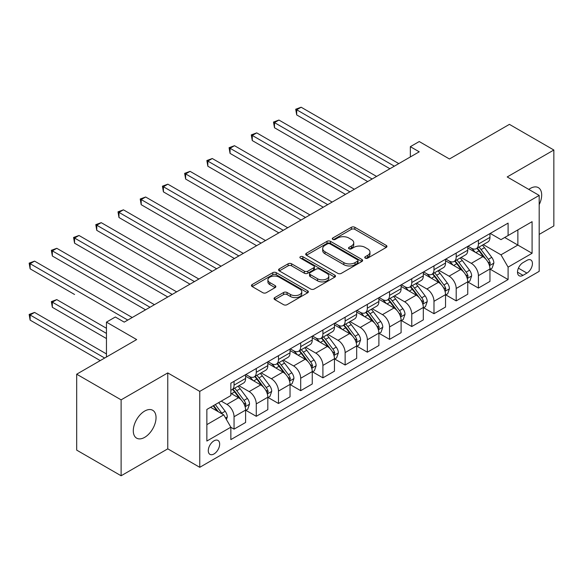 <?xml version="1.0" encoding="UTF-8"?>
<svg xmlns="http://www.w3.org/2000/svg" width="583" height="583" viewBox="0 0 583 583"><rect width="100%" height="100%" fill="white"/><g stroke="black" fill="none" stroke-linecap="round" stroke-linejoin="round"><path stroke-width="0.87" d="M365.257 258.131A1.727 0.998 0 0 0 367.698 258.131L386.23 247.432A2.47 1.421 0 0 0 386.959 246.427A2.47 1.421 0 0 0 386.23 245.414L354.836 227.29A2.47 1.421 0 0 0 351.345 227.29L332.813 237.988A1.727 0.998 0 0 0 332.303 238.695A1.727 0.998 0 0 0 332.813 239.402A1.727 0.998 0 0 0 335.254 239.402L337.652 238.017A7.892 4.555 0 0 1 348.816 238.017L351.432 239.526A7.892 4.555 0 0 1 353.743 242.747A7.892 4.555 0 0 1 351.432 245.968L349.035 247.36A1.727 0.998 0 0 0 348.525 248.059A1.727 0.998 0 0 0 349.035 248.766A1.727 0.998 0 0 0 351.476 248.766L353.874 247.381A7.892 4.555 0 0 1 365.038 247.381L367.654 248.89A7.892 4.555 0 0 1 369.965 252.111A7.892 4.555 0 0 1 367.654 255.339L365.257 256.724A1.727 0.998 0 0 0 364.754 257.424A1.727 0.998 0 0 0 365.257 258.131L365.257 256.724M144.664 437.352A16.084 9.284 120 0 0 155.173 423.178A16.084 9.284 120 0 0 152.71 410.286A16.084 9.284 120 0 0 144.664 411.081A16.084 9.284 120 0 0 134.156 425.255A16.084 9.284 120 0 0 136.619 438.146A16.084 9.284 120 0 0 144.664 437.352M539.188 204.64A16.084 9.284 120 0 0 538.342 187.639A16.084 9.284 120 0 0 530.304 188.433A16.084 9.284 120 0 0 528.803 189.417M213.976 453.968A8.045 4.642 120 0 0 219.23 446.884A8.045 4.642 120 0 0 217.991 440.442A8.045 4.642 120 0 0 213.976 440.835A8.045 4.642 120 0 0 208.721 447.926A8.045 4.642 120 0 0 209.953 454.368A8.045 4.642 120 0 0 213.976 453.968M274.768 297.585A2.47 1.421 0 0 0 274.046 298.591A2.47 1.421 0 0 0 274.768 299.596L283.578 304.683A2.47 1.421 0 0 0 287.062 304.683L307.649 292.804A2.47 1.421 0 0 0 308.371 291.791A2.47 1.421 0 0 0 307.649 290.786L276.247 272.662A2.47 1.421 0 0 0 272.764 272.662L252.177 284.54A2.47 1.421 0 0 0 251.455 285.553A2.47 1.421 0 0 0 252.177 286.559L262.816 292.702A2.47 1.421 0 0 0 266.307 292.702L275.118 287.616A2.47 1.421 0 0 0 275.839 286.61A2.47 1.421 0 0 0 275.118 285.604L269.842 282.551A6.602 3.811 0 0 1 267.903 279.862A6.602 3.811 0 0 1 271.977 276.342A6.602 3.811 0 0 1 279.17 277.165L299.844 289.102A6.602 3.811 0 0 1 301.775 291.791A6.602 3.811 0 0 1 297.702 295.311A6.602 3.811 0 0 1 290.509 294.488L287.062 292.498A2.47 1.421 0 0 0 283.578 292.498L274.768 297.585L274.768 299.596M539.188 234.402L553.85 225.934L553.85 150.013L509.418 124.361L449.442 158.991L419.235 141.545L410.345 146.676L419.235 151.806L124.23 322.129L115.339 316.999L106.456 322.129L106.456 357.007M121.118 399.851L121.118 475.772L167.766 448.844L167.766 372.916L121.118 399.851L76.686 374.199L136.67 339.568L106.456 322.129M167.766 372.916L199.758 391.382L539.188 195.414L539.188 271.343L199.758 467.311L199.758 391.382M553.85 150.013L507.203 176.941L539.188 195.414M337.827 273.361A2.47 1.421 0 0 0 341.317 273.361L361.897 261.483A2.47 1.421 0 0 0 362.619 260.477A2.47 1.421 0 0 0 361.897 259.464L330.503 241.34A2.47 1.421 0 0 0 327.012 241.34L306.425 253.226A2.47 1.421 0 0 0 305.703 254.232A2.47 1.421 0 0 0 306.425 255.237L337.827 273.361M301.098 258.502A1.727 0.998 0 0 1 302.854 258.75L302.854 256.695L334.773 275.125A2.47 1.421 0 0 1 335.495 276.131A2.47 1.421 0 0 1 334.773 277.144L314.193 289.022A2.47 1.421 0 0 1 310.703 289.022L279.301 270.898L279.301 268.88A2.47 1.421 0 0 0 278.579 269.893A2.47 1.421 0 0 0 279.301 270.898M279.301 268.88L288.111 263.8A2.47 1.421 0 0 1 291.602 263.8L304.333 271.146A2.47 1.421 0 0 0 307.824 271.146L313.669 267.772A2.47 1.421 0 0 0 314.39 266.766A2.47 1.421 0 0 0 313.669 265.761L300.413 258.109A1.727 0.998 0 0 1 299.902 257.402A1.727 0.998 0 0 1 300.966 256.484A1.727 0.998 0 0 1 302.854 256.695M121.118 475.772L76.686 450.12L76.686 374.199M526.93 260.361L523.017 262.62A7.79 4.496 120 0 0 517.93 269.484A7.79 4.496 120 0 0 519.118 275.73A7.79 4.496 120 0 0 523.017 275.344L526.93 273.084A7.79 4.496 120 0 0 532.017 266.22A7.79 4.496 120 0 0 530.822 259.974A7.79 4.496 120 0 0 526.93 260.361M490.23 233.426L500.979 239.635L508.092 235.532L508.092 223.114L230.853 383.177L230.853 395.587L206.863 409.441L206.863 441.04L230.853 427.193L230.853 439.604L508.092 279.549L508.092 267.131L500.979 254.822L483.307 244.62M508.092 235.532L532.082 221.678L532.082 253.284L508.092 267.131M167.766 448.844L199.758 467.311M410.345 146.676L410.345 156.936M504.71 237.478L517.864 245.071L517.864 229.884L532.082 221.678M500.979 254.822L517.864 245.071L532.082 253.284M206.863 424.628L223.748 414.877L210.594 407.284M230.853 427.295L234.053 429.139L234.053 416.728A10.049 5.801 -120 0 0 226.947 404.413L221.256 401.133M234.053 429.139L245.603 422.471L245.603 410.06A10.049 5.801 -120 0 0 238.498 397.744L230.853 393.336M245.873 410.315L256.265 416.313L256.265 403.902A10.049 5.801 -120 0 0 249.16 391.587L238.95 385.698M256.265 416.313L267.823 409.645L267.823 397.234A10.049 5.801 -120 0 0 260.71 384.918L245.603 376.195M268.085 397.489L278.485 403.487L278.485 391.076A10.049 5.801 -120 0 0 271.372 378.761L261.169 372.872M278.485 403.487L290.035 396.819L290.035 384.408A10.049 5.801 -120 0 0 282.923 372.092L267.823 363.369M290.298 384.663L300.697 390.668L300.697 378.25A10.049 5.801 -120 0 0 293.592 365.935L283.382 360.046M300.697 390.668L312.248 383.993L312.248 371.582A10.049 5.801 -120 0 0 305.142 359.266L290.035 350.551M312.517 371.837L322.909 377.842L322.909 365.424A10.049 5.801 -120 0 0 315.804 353.116L305.594 347.22M322.909 377.842L334.46 371.174L334.46 358.756A10.049 5.801 -120 0 0 327.354 346.44L312.248 337.725M334.729 359.011L345.129 365.016L345.129 352.598A10.049 5.801 -120 0 0 338.016 340.29L327.814 334.394M345.129 365.016L356.679 358.348L356.679 345.93A10.049 5.801 -120 0 0 349.567 333.622L334.46 324.899M356.942 346.185L367.341 352.19L367.341 339.772A10.049 5.801 -120 0 0 360.228 327.464L350.026 321.568M367.341 352.19L378.892 345.522L378.892 333.104A10.049 5.801 -120 0 0 371.779 320.796L356.679 312.073M379.154 333.359L389.553 339.364L389.553 326.946A10.049 5.801 -120 0 0 382.448 314.638L372.238 308.742M389.553 339.364L401.104 332.696L401.104 320.278A10.049 5.801 -120 0 0 393.999 307.97L378.892 299.247M401.374 320.533L411.766 326.538L411.766 314.12A10.049 5.801 -120 0 0 404.66 301.812L394.451 295.916M411.766 326.538L423.316 319.87L423.316 307.452A10.049 5.801 -120 0 0 416.211 295.144L401.104 286.421M423.586 307.715L433.985 313.712L433.985 301.302A10.049 5.801 -120 0 0 426.873 288.986L416.67 283.09M433.985 313.712L445.536 307.044L445.536 294.626A10.049 5.801 -120 0 0 438.423 282.318L423.316 273.595M445.798 294.889L456.197 300.886L456.197 288.476A10.049 5.801 -120 0 0 449.085 276.16L438.882 270.272M456.197 300.886L467.748 294.218L467.748 281.808A10.049 5.801 -120 0 0 460.636 269.492L445.536 260.769M468.011 282.063L478.41 288.06L478.41 275.65A10.049 5.801 -120 0 0 471.304 263.334L461.095 257.446M478.41 288.06L489.96 281.392L489.96 268.982A10.049 5.801 -120 0 0 482.855 256.666L467.748 247.943M468.011 246.252L471.304 248.154A10.049 5.801 -120 0 0 476.326 248.649A10.049 5.801 -120 0 0 478.41 244.044L478.41 240.247M445.798 259.078L449.085 260.973A10.049 5.801 -120 0 0 454.113 261.476A10.049 5.801 -120 0 0 456.197 256.87L456.197 253.073M423.586 271.904L426.873 273.799A10.049 5.801 -120 0 0 431.901 274.301A10.049 5.801 -120 0 0 433.985 269.696L433.985 265.899M401.374 284.73L404.66 286.625A10.049 5.801 -120 0 0 409.689 287.127A10.049 5.801 -120 0 0 411.766 282.522L411.766 278.725M379.154 297.556L382.448 299.451A10.049 5.801 -120 0 0 387.469 299.946A10.049 5.801 -120 0 0 389.553 295.348L389.553 291.551M356.942 310.382L360.228 312.277A10.049 5.801 -120 0 0 365.257 312.772A10.049 5.801 -120 0 0 367.341 308.174L367.341 304.377M334.729 323.201L338.016 325.103A10.049 5.801 -120 0 0 343.044 325.598A10.049 5.801 -120 0 0 345.129 321L345.129 317.203M312.517 336.027L315.804 337.929A10.049 5.801 -120 0 0 320.832 338.424A10.049 5.801 -120 0 0 322.909 333.826L322.909 330.029M290.298 348.853L293.592 350.755A10.049 5.801 -120 0 0 298.613 351.25A10.049 5.801 -120 0 0 300.697 346.652L300.697 342.855M268.085 361.679L271.372 363.581A10.049 5.801 -120 0 0 276.4 364.076A10.049 5.801 -120 0 0 278.485 359.471L278.485 355.674M245.873 374.505L249.16 376.407A10.049 5.801 -120 0 0 254.188 376.902A10.049 5.801 -120 0 0 256.265 372.297L256.265 368.5M490.23 269.237L508.092 279.549M476.326 248.649L487.876 241.981A10.049 5.801 -120 0 0 489.96 237.376L489.96 233.579M454.113 261.476L465.664 254.807A10.049 5.801 -120 0 0 467.748 250.202L467.748 246.405M431.901 274.301L443.452 267.626A10.049 5.801 -120 0 0 445.536 263.028L445.536 259.231M409.689 287.127L421.239 280.452A10.049 5.801 -120 0 0 423.316 275.854L423.316 272.057M387.469 299.946L399.02 293.278A10.049 5.801 -120 0 0 401.104 288.68L401.104 284.883M365.257 312.772L376.807 306.104A10.049 5.801 -120 0 0 378.892 301.506L378.892 297.709M343.044 325.598L354.595 318.93A10.049 5.801 -120 0 0 356.679 314.332L356.679 310.535M320.832 338.424L332.383 331.756A10.049 5.801 -120 0 0 334.46 327.15L334.46 323.361M298.613 351.25L310.163 344.582A10.049 5.801 -120 0 0 312.248 339.976L312.248 336.18M276.4 364.076L287.951 357.408A10.049 5.801 -120 0 0 290.035 352.802L290.035 349.006M254.188 376.902L265.739 370.234A10.049 5.801 -120 0 0 267.823 365.628L267.823 361.832M230.853 390.129A10.049 5.801 -120 0 0 231.968 389.728L243.526 383.06A10.049 5.801 -120 0 0 245.603 378.454L245.603 374.658M231.968 389.728A10.049 5.801 -120 0 0 234.053 385.123L234.053 381.326M223.748 414.877L230.853 427.193M365.949 258.378L367.654 257.387A7.892 4.555 0 0 0 369.965 254.166L369.965 252.111M353.743 242.747L353.743 244.802A7.892 4.555 0 0 1 351.432 248.023L349.727 249.007M386.201 247.447L354.836 229.345A2.47 1.421 0 0 0 351.345 229.345L333.498 239.642M361.868 261.497L330.503 243.388A2.47 1.421 0 0 0 327.012 243.388L306.461 255.259M357.539 261.177A1.727 0.998 0 0 0 358.042 260.477A1.727 0.998 0 0 0 357.539 259.77L329.978 243.854A1.727 0.998 0 0 0 327.537 243.854L325.008 245.319A7.892 4.555 0 0 0 322.69 248.54A7.892 4.555 0 0 0 325.008 251.761L343.846 262.642A7.892 4.555 0 0 0 355.011 262.642L357.539 261.177L357.539 263.232A1.727 0.998 0 0 0 358.042 262.525L358.042 260.477M322.69 248.54L322.69 250.588A7.892 4.555 0 0 0 325.008 253.816L325.008 251.761M357.539 263.232L355.011 264.689A7.892 4.555 0 0 1 343.846 264.689L325.008 253.816M279.337 270.913L288.111 265.848L288.111 263.8M314.39 266.766L314.39 268.821A2.47 1.421 0 0 1 313.669 269.827L307.824 273.201A2.47 1.421 0 0 1 304.333 273.201L291.602 265.848A2.47 1.421 0 0 0 288.111 265.848M302.854 258.75L334.744 277.158M317.546 278.776A6.602 3.811 0 0 0 324.738 279.607A6.602 3.811 0 0 0 328.812 276.087A6.602 3.811 0 0 0 326.881 273.391L319.601 269.186A2.47 1.421 0 0 0 316.11 269.186L310.265 272.56A2.47 1.421 0 0 0 309.544 273.565A2.47 1.421 0 0 0 310.265 274.571L317.546 278.776L317.546 280.831A6.602 3.811 0 0 0 324.738 281.655A6.602 3.811 0 0 0 328.812 278.135L328.812 276.087M309.544 273.565L309.544 275.621A2.47 1.421 0 0 0 310.265 276.626L310.265 274.571M317.546 280.831L310.265 276.626M301.775 291.791L301.775 293.847A6.602 3.811 0 0 1 297.702 297.366A6.602 3.811 0 0 1 290.509 296.543L287.062 294.553A2.47 1.421 0 0 0 283.578 294.553L274.797 299.618M267.903 279.862L267.903 281.91A6.602 3.811 0 0 0 269.842 284.606L269.842 282.551M275.081 287.638L269.842 284.606M307.613 292.819L276.247 274.71A2.47 1.421 0 0 0 272.764 274.71L252.213 286.574M489.96 269.39L492.096 268.158L493.874 263.028A6.661 3.848 -120 0 0 491.746 257.358L484.488 247.666A19.224 11.099 -120 0 0 482.389 245.151M475.167 252.228A19.224 11.099 -120 0 0 471.232 248.11M489.356 265.309L490.274 263.312A6.661 3.848 -120 0 0 488.372 259.304L481.106 249.611A19.224 11.099 -120 0 0 479.007 247.097M477.222 248.132A15.96 9.211 60 0 1 479.838 251.113L485.989 259.311M296.696 166.221L345.479 194.387L252.271 140.569L252.271 135.438L256.709 132.88L354.369 189.256M476.879 248.329A19.224 11.099 60 0 1 478.978 250.843L483.803 257.285M394.348 166.17L296.696 109.793L301.141 107.228L398.794 163.604M389.91 168.735L296.696 114.924L296.696 109.793L295.719 109.225L301.141 107.228M296.696 114.924L295.719 109.225M467.748 282.216L469.883 280.984L471.654 275.854A6.661 3.848 -120 0 0 469.534 270.184L462.268 260.492A19.224 11.099 -120 0 0 460.169 257.978M452.947 265.054A19.224 11.099 -120 0 0 449.012 260.936M467.143 278.135L468.062 276.138A6.661 3.848 -120 0 0 466.152 272.13L458.894 262.437A19.224 11.099 -120 0 0 456.795 259.923M455.01 260.958A15.96 9.211 60 0 1 457.626 263.939L463.769 272.137M274.484 179.047L323.266 207.213L230.059 153.395L230.059 148.264L234.497 145.699L332.15 202.082M454.66 261.155A19.224 11.099 60 0 1 456.759 263.669L461.59 270.111M445.536 295.042L447.664 293.81L449.442 288.68A6.661 3.848 -120 0 0 447.314 283.01L440.056 273.31A19.224 11.099 -120 0 0 437.957 270.804M430.735 277.88A19.224 11.099 -120 0 0 426.8 273.755M444.924 290.961L445.849 288.964A6.661 3.848 -120 0 0 443.94 284.956L436.682 275.263A19.224 11.099 -120 0 0 434.583 272.749M432.79 273.784A15.96 9.211 60 0 1 435.414 276.765L441.557 284.963M252.271 191.873L301.054 220.039L207.839 166.221L207.839 161.09L212.285 158.525L309.937 214.908M432.448 273.981A19.224 11.099 60 0 1 434.546 276.495L439.371 282.937M423.316 307.868L425.452 306.636L427.23 301.506A6.661 3.848 -120 0 0 425.102 295.829L417.843 286.136A19.224 11.099 -120 0 0 415.745 283.63M408.523 290.706A19.224 11.099 -120 0 0 404.587 286.581M422.711 303.787L423.63 301.79A6.661 3.848 -120 0 0 421.728 297.782L414.462 288.089A19.224 11.099 -120 0 0 412.37 285.575M410.578 286.61A15.96 9.211 60 0 1 413.201 289.591L419.345 297.789M230.059 204.699L278.834 232.865L185.627 179.047L185.627 173.916L190.073 171.351L287.725 227.734M410.235 286.807A19.224 11.099 60 0 1 412.334 289.321L417.158 295.763M372.136 178.996L274.484 122.619L278.929 120.054L376.582 176.43M367.698 181.561L274.484 127.75L274.484 122.619L273.507 122.051L278.929 120.054M274.484 127.75L273.507 122.051M349.924 191.822L251.295 134.877L256.709 132.88M252.271 140.569L251.295 134.877M327.712 204.648L229.075 147.703L234.497 145.699M230.059 153.395L229.075 147.703M401.104 320.694L403.239 319.462L405.017 314.332A6.661 3.848 -120 0 0 402.889 308.655L395.624 298.962A19.224 11.099 -120 0 0 393.532 296.456M386.31 303.532A19.224 11.099 -120 0 0 382.375 299.407M400.499 316.613L401.417 314.616A6.661 3.848 -120 0 0 399.515 310.608L392.25 300.915A19.224 11.099 -120 0 0 390.151 298.401M388.365 299.436A15.96 9.211 60 0 1 390.982 302.409L397.125 310.615M207.839 217.525L256.622 245.691L163.415 191.873L163.415 186.742L167.853 184.177L265.513 240.56M388.023 299.633A19.224 11.099 60 0 1 390.122 302.147L394.946 308.589M305.492 217.474L206.863 160.529L212.285 158.525M207.839 166.221L206.863 160.529M378.892 333.512L381.027 332.288L382.798 327.15A6.661 3.848 -120 0 0 380.677 321.481L373.411 311.788A19.224 11.099 -120 0 0 371.313 309.274M364.091 316.35A19.224 11.099 -120 0 0 360.156 312.233M378.287 329.439L379.205 327.435A6.661 3.848 -120 0 0 377.296 323.434L370.037 313.741A19.224 11.099 -120 0 0 367.939 311.227M366.153 312.262A15.96 9.211 60 0 1 368.769 315.235L374.913 323.441M185.627 230.351L234.41 258.517L141.195 204.699L141.195 199.568L145.641 197.003L243.293 253.386M365.803 312.459A19.224 11.099 60 0 1 367.902 314.973L372.734 321.415M356.679 346.338L358.807 345.107L360.586 339.976A6.661 3.848 -120 0 0 358.458 334.307L351.199 324.614A19.224 11.099 -120 0 0 349.1 322.1M341.878 329.176A19.224 11.099 -120 0 0 337.943 325.059M356.067 342.265L356.993 340.261A6.661 3.848 -120 0 0 355.083 336.26L347.825 326.567A19.224 11.099 -120 0 0 345.726 324.053M343.934 325.088A15.96 9.211 60 0 1 346.557 328.061L352.7 336.267M163.415 243.177L212.197 271.335L118.983 217.525L118.983 212.394L123.428 209.829L221.081 266.205M343.591 325.285A19.224 11.099 60 0 1 345.69 327.799L350.514 334.241M334.46 359.164L336.595 357.933L338.373 352.802A6.661 3.848 -120 0 0 336.245 347.133L328.987 337.44A19.224 11.099 -120 0 0 326.888 334.926M319.666 342.002A19.224 11.099 -120 0 0 315.731 337.885M333.855 355.083L334.773 353.087A6.661 3.848 -120 0 0 332.871 349.086L325.606 339.386A19.224 11.099 -120 0 0 323.507 336.879M321.721 337.907A15.96 9.211 60 0 1 324.337 340.887L330.488 349.093M141.195 256.003L189.978 284.161L96.771 230.351L96.771 225.22L101.216 222.655L198.869 279.031M321.379 338.111A19.224 11.099 60 0 1 323.478 340.618L328.302 347.067M312.248 371.99L314.383 370.759L316.154 365.628A6.661 3.848 -120 0 0 314.033 359.959L306.767 350.266A19.224 11.099 -120 0 0 304.676 347.752M297.454 354.828A19.224 11.099 -120 0 0 293.511 350.711M311.643 367.909L312.561 365.913A6.661 3.848 -120 0 0 310.652 361.905L303.393 352.212A19.224 11.099 -120 0 0 301.294 349.705M299.509 350.733A15.96 9.211 60 0 1 302.125 353.713L308.269 361.919M118.983 268.829L167.766 296.987L74.558 243.177L74.558 238.046L78.997 235.481L176.649 291.857M299.166 350.937A19.224 11.099 60 0 1 301.258 353.444L306.09 359.893M290.035 384.816L292.163 383.585L293.941 378.454A6.661 3.848 -120 0 0 291.821 372.785L284.555 363.092A19.224 11.099 -120 0 0 282.456 360.578M275.234 367.654A19.224 11.099 -120 0 0 271.299 363.537M289.43 380.735L290.349 378.739A6.661 3.848 -120 0 0 288.439 374.731L281.181 365.038A19.224 11.099 -120 0 0 279.082 362.531M277.289 363.559A15.96 9.211 60 0 1 279.913 366.539L286.056 374.745M96.771 281.647L145.553 309.813L52.339 256.003L52.339 250.872L56.784 248.307L154.437 304.683M276.947 363.756A19.224 11.099 60 0 1 279.046 366.27L283.877 372.712M283.28 230.3L184.651 173.355L190.073 171.351M185.627 179.047L184.651 173.355M261.067 243.126L162.438 186.181L167.853 184.177M163.415 191.873L162.438 186.181M238.855 255.944L140.219 199.007L145.641 197.003M141.195 204.699L140.219 199.007M216.636 268.77L118.006 211.826L123.428 209.829M118.983 217.525L118.006 211.826M194.423 281.596L95.794 224.652L101.216 222.655M96.771 230.351L95.794 224.652M267.823 397.642L269.951 396.411L271.729 391.28A6.661 3.848 -120 0 0 269.601 385.611L262.343 375.918A19.224 11.099 -120 0 0 260.244 373.404M253.022 380.48A19.224 11.099 -120 0 0 249.087 376.363M267.211 393.561L268.136 391.565A6.661 3.848 -120 0 0 266.227 387.557L258.969 377.864A19.224 11.099 -120 0 0 256.87 375.35M255.077 376.385A15.96 9.211 60 0 1 257.701 379.365L263.844 387.564M74.558 294.473L30.127 268.821L30.127 263.691L34.572 261.126L132.224 317.509M254.735 376.582A19.224 11.099 60 0 1 256.833 379.096L261.658 385.538M172.211 294.422L73.582 237.478L78.997 235.481M74.558 243.177L73.582 237.478M245.603 410.468L247.739 409.237L249.517 404.106A6.661 3.848 -120 0 0 247.389 398.437L240.13 388.744A19.224 11.099 -120 0 0 238.032 386.23M244.998 406.387L245.917 404.391A6.661 3.848 -120 0 0 244.015 400.383L236.749 390.69A19.224 11.099 -120 0 0 234.65 388.176M232.865 389.211A15.96 9.211 60 0 1 235.481 392.191L241.632 400.39M106.456 328.28L56.784 299.604L52.339 302.169L52.339 307.299L106.456 338.541M232.522 389.408A19.224 11.099 60 0 1 234.621 391.922L239.445 398.364M52.339 307.299L51.362 301.608L106.456 333.41M51.362 301.608L56.784 299.604M149.999 307.248L51.362 250.304L56.784 248.307M52.339 256.003L51.362 250.304M226.415 419.498L227.297 416.932A6.661 3.848 -120 0 0 225.176 411.263L218.698 402.613M106.456 353.932L34.572 312.43L30.127 314.995L30.127 320.125L100.232 360.6M222.407 414.105A6.661 3.848 -120 0 0 221.795 413.209L215.316 404.558M213.648 405.52L218.304 411.736M213.189 405.79L217.138 411.059M30.127 320.125L29.15 314.434L104.678 358.035M29.15 314.434L34.572 312.43M127.779 320.074L29.15 263.13L34.572 261.126M30.127 268.821L29.15 263.13M226.947 404.413L238.498 397.744M249.16 391.587L260.71 384.918M271.372 378.761L282.923 372.092M293.592 365.935L305.142 359.266M315.804 353.116L327.354 346.44M338.016 340.29L349.567 333.622M360.228 327.464L371.779 320.796M382.448 314.638L393.999 307.97M404.66 301.812L416.211 295.144M426.873 288.986L438.423 282.318M449.085 276.16L460.636 269.492M471.304 263.334L482.855 256.666M478.41 244.044L489.96 237.376M478.41 275.65L489.96 268.982M456.197 288.476L467.748 281.808M456.197 256.87L467.748 250.202M433.985 301.302L445.536 294.626M433.985 269.696L445.536 263.028M411.766 314.12L423.316 307.452M411.766 282.522L423.316 275.854M389.553 326.946L401.104 320.278M389.553 295.348L401.104 288.68M367.341 339.772L378.892 333.104M367.341 308.174L378.892 301.506M345.129 352.598L356.679 345.93M345.129 321L356.679 314.332M322.909 365.424L334.46 358.756M322.909 333.826L334.46 327.15M300.697 378.25L312.248 371.582M300.697 346.652L312.248 339.976M278.485 391.076L290.035 384.408M278.485 359.471L290.035 352.802M256.265 403.902L267.823 397.234M256.265 372.297L267.823 365.628M234.053 416.728L245.603 410.06M234.053 385.123L245.603 378.454M518.404 268.165L526.93 273.084M517.507 272.159L523.017 275.344M367.654 257.387L367.654 255.339M349.035 248.766L349.035 247.36M351.432 248.023L351.432 245.968M332.813 239.402L332.813 237.988M351.345 229.345L351.345 227.29M354.836 229.345L354.836 227.29M386.23 247.432L386.23 245.414M306.425 255.237L306.425 253.226M327.012 243.388L327.012 241.34M330.503 243.388L330.503 241.34M361.897 261.483L361.897 259.464M343.846 264.689L343.846 262.642M355.011 264.689L355.011 262.642M291.602 265.848L291.602 263.8M304.333 273.201L304.333 271.146M307.824 273.201L307.824 271.146M313.669 269.827L313.669 267.772M334.773 277.144L334.773 275.125M283.578 294.553L283.578 292.498M287.062 294.553L287.062 292.498M290.509 296.543L290.509 294.488M275.118 287.616L275.118 285.604M252.177 286.559L252.177 284.54M272.764 274.71L272.764 272.662M276.247 274.71L276.247 272.662M307.649 292.804L307.649 290.786M489.465 265.673L493.83 263.159M481.106 249.611L484.488 247.666M475.874 252.636L478.978 250.843M488.372 259.304L491.746 257.358M487.84 261.905L490.274 263.312M467.253 278.499L471.611 275.985M458.894 262.437L462.268 260.492M453.654 265.462L456.759 263.669M466.152 272.13L469.534 270.184M465.628 274.731L468.062 276.138M445.033 291.325L449.398 288.804M436.682 275.263L440.056 273.31M431.442 278.288L434.546 276.495M443.94 284.956L447.314 283.01M443.415 287.557L445.849 288.964M422.821 304.151L427.186 301.63M414.462 288.089L417.843 286.136M409.23 291.114L412.334 289.321M421.728 297.782L425.102 295.829M421.196 300.383L423.63 301.79M400.608 316.977L404.974 314.456M392.25 300.915L395.624 298.962M387.017 303.94L390.122 302.147M399.515 310.608L402.889 308.655M398.983 313.209L401.417 314.616M378.396 329.803L382.754 327.282M370.037 313.741L373.411 311.788M364.798 316.758L367.902 314.973M377.296 323.434L380.677 321.481M376.771 326.035L379.205 327.435M356.177 342.629L360.542 340.108M347.825 326.567L351.199 324.614M342.585 329.584L345.69 327.799M355.083 336.26L358.458 334.307M354.559 338.861L356.993 340.261M333.964 355.455L338.329 352.934M325.606 339.386L328.987 337.44M320.373 342.41L323.478 340.618M332.871 349.086L336.245 347.133M332.339 351.68L334.773 353.087M311.752 368.274L316.11 365.76M303.393 352.212L306.767 350.266M298.161 355.236L301.258 353.444M310.652 361.905L314.033 359.959M310.127 364.506L312.561 365.913M289.54 381.1L293.898 378.586M281.181 365.038L284.555 363.092M275.941 368.062L279.046 366.27M288.439 374.731L291.821 372.785M287.915 377.332L290.349 378.739M267.32 393.926L271.685 391.412M258.969 377.864L262.343 375.918M253.729 380.888L256.833 379.096M266.227 387.557L269.601 385.611M265.702 390.158L268.136 391.565M245.108 406.752L249.473 404.238M236.749 390.69L240.13 388.744M231.517 393.714L234.621 391.922M244.015 400.383L247.389 398.437M243.483 402.984L245.917 404.391M225.57 418.033L227.253 417.056M221.795 413.209L225.176 411.263"/></g></svg>
